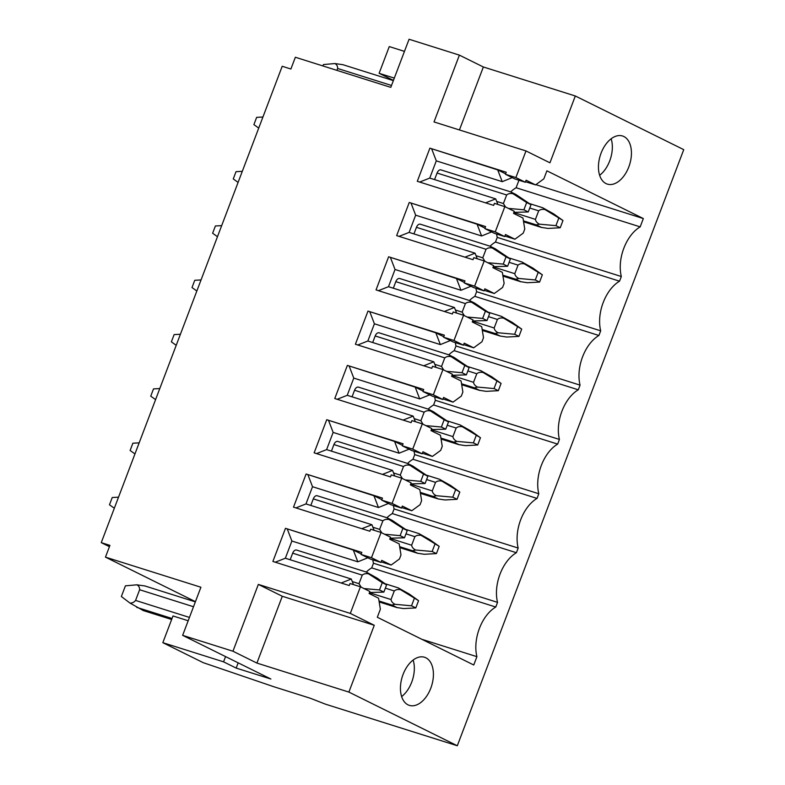 <?xml version="1.0" encoding="UTF-8"?>
<svg xmlns="http://www.w3.org/2000/svg" width="785" height="785" viewBox="0 0 785 785"><rect width="100%" height="100%" fill="white"/><g stroke="black" fill="none" stroke-linecap="round" stroke-linejoin="round"><path stroke-width="1.18" d="M188.184 620.749L172.985 615.96L162.838 642.679L203.178 662.648L274.004 686.796L310.438 698.297L325.422 704.155L457.302 745.75L348.883 692.085L374.268 625.272L350.316 613.419L258.343 584.403L232.959 651.226L182.64 635.35L200.911 587.239L105.465 557.134L195.436 601.663M182.64 635.35L270.884 679.025L236.177 668.084L223.568 661.843L225.56 656.594M109.439 546.684L101.255 542.641L282.207 66.274L290.892 69.011L295.356 57.256L390.793 87.361L409.073 39.25L459.392 55.127L483.354 66.98L575.317 95.986L683.745 149.65L457.302 745.75M238.169 662.834L236.177 668.084M143.321 610.583L129.967 603.066C132.194 603.174 134.058 602.301 135.569 600.427L139.632 589.741C139.691 587.474 138.778 585.826 136.904 584.815L144.813 585.953M336.922 70.365L337.638 68.472C337.697 66.205 336.794 64.566 334.91 63.546L342.819 64.694M101.255 542.641L109.929 545.379L105.465 557.134M404.461 51.378L389.272 46.58L379.116 73.309L393.442 80.394M195.357 601.869L144.587 585.855M129.967 603.066L121.361 596.512L125.423 585.826L136.904 584.815M322.91 65.94L323.44 64.556L334.91 63.546M393.363 80.61L342.594 64.596M394.315 78.098L379.116 73.309M386.612 584.835L382.256 582.676L379.498 589.947L383.845 592.106L386.612 584.835L377.212 578.162L366.202 572.01M114.325 508.229L109.478 504.784L112.245 497.513L118.525 497.17M382.256 582.676L368.558 573.864C365.938 573.354 363.828 573.776 362.248 575.13L292.668 553.18L290.165 559.754M362.248 575.13L359 583.687L361.178 587.17M414.284 598.533L411.517 605.804L415.805 607.924L418.572 600.653L400.576 589.712C397.956 589.201 395.856 589.623 394.276 590.977L391.018 599.534C391.332 601.536 392.667 603.125 395.032 604.313L391.921 605.058L397.259 607.668M418.572 600.653L409.191 593.98L398.221 587.867M415.805 607.924L403.637 608.571L396.965 607.551L379.175 601.938L397.141 607.629M411.517 605.804L395.032 604.313M398.417 587.955L400.576 589.712M518.954 180.236L516.108 187.743A34.403 20.94 -72.5 0 0 510.692 191.893M350.316 613.419L360.423 586.797L350.012 583.51L349.237 585.541L272.886 561.461L285.475 528.325L361.826 552.404L361.061 554.436L371.472 557.723L381.049 532.485L370.638 529.208L369.872 531.239L293.512 507.149L306.101 474.012L382.462 498.092L381.687 500.123L392.098 503.411L401.685 478.183L391.273 474.896L390.498 476.927L314.147 452.847L326.737 419.71L403.088 443.79L402.312 445.821L412.724 449.108L422.31 423.871L411.899 420.593L411.124 422.624L334.773 398.535L347.363 365.398L423.714 389.478L422.948 391.509L433.359 394.796L442.936 369.568L432.525 366.281L431.76 368.312L355.399 344.232L367.988 311.096L444.349 335.175L443.574 337.207L453.985 340.494L463.572 315.256L453.161 311.979L452.386 314.01L376.035 289.92L388.624 256.783L464.975 280.863L464.2 282.894L474.621 286.182L484.198 260.954L473.787 257.666L473.021 259.698L396.661 235.618L409.25 202.471L485.601 226.561L484.836 228.592L495.247 231.879L504.834 206.641L494.413 203.364L493.647 205.395L417.296 181.306L429.886 148.169L506.237 172.249L505.462 174.28L515.873 177.567L525.332 182.248L526.097 180.216L535.556 184.897L543.848 178.843L546.89 170.826L643.337 218.554L640.177 226.875A34.403 20.94 107.5 0 0 621.327 276.516L497.248 237.384A34.403 20.94 -72.5 0 1 496.581 233.989M497.248 237.384L495.472 242.045A34.403 20.94 -72.5 0 0 490.056 246.205M621.327 276.516L619.551 281.187A34.403 20.94 107.5 0 0 600.692 330.828L476.623 291.686A34.403 20.94 -72.5 0 1 475.955 288.301M476.623 291.686L474.846 296.357A34.403 20.94 -72.5 0 0 469.43 300.508M600.692 330.828L598.916 335.489A34.403 20.94 107.5 0 0 580.066 385.131L455.987 345.999A34.403 20.94 -72.5 0 1 455.32 342.603M455.987 345.999L454.211 350.659A34.403 20.94 -72.5 0 0 448.804 354.82M580.066 385.131L578.29 389.802A34.403 20.94 107.5 0 0 559.43 439.443L435.361 400.301A34.403 20.94 -72.5 0 1 434.694 396.916M435.361 400.301L433.585 404.972A34.403 20.94 -72.5 0 0 428.168 409.122M559.43 439.443L557.664 444.104A34.403 20.94 107.5 0 0 538.804 493.745L414.725 454.613A34.403 20.94 -72.5 0 1 414.058 451.228M414.725 454.613L412.959 459.274A34.403 20.94 -72.5 0 0 407.543 463.435M538.804 493.745L537.028 498.416A34.403 20.94 107.5 0 0 518.178 548.058L394.099 508.915A34.403 20.94 -72.5 0 1 393.432 505.53M394.099 508.915L392.323 513.586A34.403 20.94 -72.5 0 0 386.917 517.737M518.178 548.058L516.402 552.718A34.403 20.94 107.5 0 0 497.543 602.36L373.474 563.228A34.403 20.94 -72.5 0 1 372.806 559.842M373.474 563.228L371.697 567.889A34.403 20.94 -72.5 0 0 366.281 572.049M292.668 553.18A4.582 2.797 -72.5 0 1 296.563 550.059A4.582 2.797 -72.5 0 1 296.808 550.157M407.238 530.523L402.891 528.374L400.124 535.645L404.481 537.794L407.238 530.523L392.068 520.288L387.025 517.796L389.183 519.562C386.563 519.042 384.464 519.464 382.884 520.828L313.293 498.877A4.582 2.797 -72.5 0 1 317.199 495.747A4.582 2.797 -72.5 0 1 317.434 495.845M313.293 498.877L310.801 505.442M427.864 476.22L423.517 474.061L420.76 481.333L425.107 483.491L427.864 476.22L412.694 465.986L407.65 463.484L409.819 465.25C407.189 464.74 405.089 465.162 403.51 466.516L333.919 444.565A4.582 2.797 -72.5 0 1 337.825 441.445A4.582 2.797 -72.5 0 1 338.07 441.543M333.919 444.565L331.427 451.139M448.5 421.908L444.143 419.759L441.386 427.03L445.733 429.179L448.5 421.908L433.33 411.674L428.286 409.181L430.445 410.947C427.825 410.427 425.725 410.849 424.135 412.203L354.555 390.263A4.582 2.797 -72.5 0 1 358.451 387.133A4.582 2.797 -72.5 0 1 358.696 387.231M354.555 390.263L352.053 396.827M469.126 367.606L464.779 365.447L462.012 372.718L466.368 374.877L469.126 367.606L453.956 357.371L448.912 354.869L451.071 356.635C448.451 356.125 446.351 356.547 444.771 357.901L375.181 335.951A4.582 2.797 -72.5 0 1 379.086 332.82A4.582 2.797 -72.5 0 1 379.332 332.928M375.181 335.951L372.689 342.525M489.752 313.293L485.405 311.145L482.647 318.416L486.994 320.565L489.752 313.293L474.582 303.059L469.538 300.567L471.707 302.333C469.087 301.813 466.977 302.235 465.397 303.589L395.807 281.648A4.582 2.797 -72.5 0 1 399.712 278.518A4.582 2.797 -72.5 0 1 399.957 278.616M395.807 281.648L393.314 288.213M510.387 258.991L506.031 256.832L503.273 264.103L507.62 266.262L510.387 258.991L495.217 248.757L490.174 246.255L492.332 248.021C489.712 247.511 487.613 247.932 486.023 249.287L416.442 227.336A4.582 2.797 -72.5 0 1 420.338 224.206A4.582 2.797 -72.5 0 1 420.583 224.314M416.442 227.336L413.94 233.91M531.013 204.679L526.666 202.53L523.899 209.801L528.256 211.95L531.013 204.679L515.843 194.444L510.799 191.952L512.958 193.718C510.338 193.198 508.238 193.62 506.659 194.974L437.068 173.034A4.582 2.797 -72.5 0 1 440.974 169.903A4.582 2.797 -72.5 0 1 441.219 170.002M437.068 173.034L434.576 179.598M383.845 592.106L369.48 592.518M379.498 589.947L363.965 588.554M366.399 572.098L368.558 573.864M139.161 442.868L132.871 443.201L130.114 450.472L134.961 453.926M382.884 520.828L379.626 529.375L381.804 532.858M404.481 537.794L390.116 538.206M434.91 544.221L432.152 551.492L436.431 553.611L439.198 546.34L421.211 535.409C418.582 534.889 416.482 535.311 414.902 536.675L411.654 545.222C411.958 547.223 413.293 548.823 415.658 550.01L412.547 550.746L417.885 553.366M439.198 546.34L429.817 539.668L418.856 533.555M436.431 553.611L424.273 554.269L417.591 553.248L399.8 547.636L417.767 553.317M432.152 551.492L415.658 550.01M419.043 533.643L421.211 535.409M402.891 528.374L389.183 519.562M400.124 535.645L384.601 534.242M159.787 388.555L153.507 388.899L150.74 396.17L155.587 399.614M403.51 466.516L400.262 475.072L402.43 478.556M425.107 483.491L410.741 483.903M455.536 489.918L452.778 497.18L457.066 499.309L459.824 492.038L441.837 481.097C439.217 480.587 437.117 481.009 435.528 482.363L432.28 490.919C432.584 492.921 433.928 494.511 436.293 495.698L433.183 496.444L438.511 499.054M459.824 492.038L450.443 485.365L439.482 479.252M457.066 499.309L444.899 499.957L438.226 498.936L420.426 493.323M452.778 497.18L436.293 495.698M439.678 479.341L441.837 481.097M423.517 474.061L409.819 465.25M420.76 481.333L405.227 479.939M180.413 334.253L174.133 334.587L171.375 341.858L176.213 345.312M424.135 412.203L420.888 420.76L423.066 424.243M445.733 429.179L431.377 429.591M476.171 435.606L473.404 442.877L477.692 444.997L480.459 437.726L462.463 426.795C459.843 426.275 457.743 426.697 456.163 428.06L452.916 436.607C453.22 438.609 454.554 440.208 456.919 441.396L453.808 442.132L459.147 444.752M480.459 437.726L471.078 431.053L460.108 424.94M477.692 444.997L465.534 445.654L458.852 444.634L441.062 439.021M473.404 442.877L456.919 441.396M460.304 425.028L462.463 426.795M444.143 419.759L430.445 410.947M441.386 427.03L425.862 425.627M201.048 279.941L194.758 280.284L192.001 287.555L196.849 291M444.771 357.901L441.523 366.458L443.692 369.941M466.368 374.877L452.003 375.289M496.797 381.304L494.04 388.565L498.328 390.695L501.085 383.423L483.099 372.483C480.479 371.972 478.369 372.394 476.789 373.748L473.541 382.305C473.846 384.307 475.18 385.896 477.555 387.084L474.434 387.829L479.772 390.439M501.085 383.423L491.704 376.751L480.744 370.638M498.328 390.695L486.16 391.342L479.478 390.322L461.688 384.709M494.04 388.565L477.555 387.084M480.94 370.726L483.099 372.483M464.779 365.447L451.071 356.635M462.012 372.718L446.488 371.325M221.674 225.638L215.394 225.972L212.627 233.243L217.474 236.697M465.397 303.589L462.149 312.145L464.327 315.629M486.994 320.565L472.629 320.977M517.433 326.992L514.666 334.263L518.954 336.382L521.711 329.111L503.725 318.18C501.105 317.66 499.005 318.082 497.415 319.446L494.167 327.993C494.481 329.994 495.816 331.594 498.181 332.781L495.07 333.517L500.398 336.137M521.711 329.111L512.33 322.439L501.37 316.326M518.954 336.382L506.786 337.04L500.114 336.019L482.324 330.406M514.666 334.263L498.181 332.781M501.566 316.414L503.725 318.18M485.405 311.145L471.707 302.333M482.647 318.416L467.114 317.012M242.31 171.326L236.02 171.67L233.263 178.941L238.1 182.385M486.023 249.287L482.775 257.843L484.953 261.326M507.62 266.262L493.265 266.674M538.059 272.689L535.291 279.951L539.58 282.08L542.347 274.809L524.351 263.868C521.731 263.358 519.631 263.78 518.051 265.134L514.803 273.69C515.107 275.692 516.442 277.282 518.807 278.469L515.696 279.215L521.034 281.825M542.347 274.809L532.966 268.136L522.005 262.023M539.58 282.08L527.422 282.728L520.74 281.707L502.949 276.094M535.291 279.951L518.807 278.469M522.192 262.111L524.351 263.868M506.031 256.832L492.332 248.021M503.273 264.103L487.75 262.71M262.936 117.024L256.646 117.357L253.889 124.629L258.736 128.083M506.659 194.974L503.411 203.531L505.579 207.014M528.256 211.95L513.89 212.362M558.684 218.377L555.927 225.648L560.215 227.768L562.973 220.497L544.986 209.566C542.366 209.045 540.257 209.467 538.677 210.831L535.429 219.378C535.733 221.38 537.068 222.979 539.442 224.167L536.322 224.902L541.66 227.522M562.973 220.497L553.592 213.824L542.631 207.711M560.215 227.768L548.048 228.425L541.365 227.405L523.575 221.792L541.542 227.473M555.927 225.648L539.442 224.167M542.827 207.799L544.986 209.566M526.666 202.53L512.958 193.718M523.899 209.801L508.376 208.398M497.543 602.36L495.777 607.031A34.403 20.94 107.5 0 0 476.917 656.672L473.757 664.993L377.31 617.255L380.352 609.238L378.566 598.19L369.107 593.509L369.882 591.478L360.423 586.797M476.917 656.672L421.849 639.294M381.049 532.485L390.508 537.166L389.733 539.197L399.192 543.877L400.988 554.926L399.447 558.989L391.156 565.043L381.117 561.883M371.472 557.723L380.921 562.403L381.696 560.372L391.156 565.043M401.685 478.183L411.134 482.863L410.369 484.894L419.818 489.575L421.614 500.624L420.073 504.686L411.782 510.741L401.753 507.581M392.098 503.411L401.557 508.091L402.322 506.06L411.782 510.741M422.31 423.871L431.77 428.551L430.994 430.582L440.454 435.263L442.249 446.312L440.699 450.374L432.407 456.428L422.379 453.269M412.724 449.108L422.183 453.789L422.958 451.758L432.407 456.428M442.936 369.568L452.396 374.249L451.62 376.28L461.08 380.96L462.875 392.009L461.335 396.072L453.043 402.126L443.005 398.966M433.359 394.796L442.809 399.477L443.584 397.445L453.043 402.126M463.572 315.256L473.021 319.937L472.256 321.968L481.705 326.648L483.501 337.697L481.961 341.76L473.669 347.814L463.641 344.654M453.985 340.494L463.444 345.174L464.21 343.143L473.669 347.814M484.198 260.954L493.657 265.634L492.882 267.665L502.341 272.346L504.137 283.395L502.586 287.457L494.295 293.512L484.266 290.352M474.621 286.182L484.07 290.862L484.845 288.831L494.295 293.512M504.834 206.641L514.283 211.322L513.518 213.353L522.967 218.034L524.763 229.083L523.222 233.145L514.931 239.199L504.892 236.04M495.247 231.879L504.696 236.56L505.471 234.529L514.931 239.199M515.873 177.567L525.989 150.946L549.942 162.809L575.317 95.986M425.862 657.801A25.228 15.357 107.5 0 0 424.518 657.251A25.228 15.357 107.5 0 0 402.656 675.571A25.228 15.357 107.5 0 0 407.994 704.832A25.228 15.357 107.5 0 0 409.338 705.372A25.228 15.357 107.5 0 0 431.2 687.061A25.228 15.357 107.5 0 0 425.862 657.801M623.879 136.531A25.228 15.357 107.5 0 0 622.534 135.991A25.228 15.357 107.5 0 0 600.662 154.302A25.228 15.357 107.5 0 0 606.01 183.572A25.228 15.357 107.5 0 0 607.355 184.112A25.228 15.357 107.5 0 0 629.217 165.802A25.228 15.357 107.5 0 0 623.879 136.531M459.392 55.127L434.017 121.94L525.989 150.946M459.431 129.957L483.354 66.98M232.959 651.226L256.911 663.08L282.296 596.266L258.343 584.403M374.268 625.272L282.296 596.266M348.883 692.085L256.911 663.08M162.838 642.679L223.568 661.843M505.462 174.28L514.921 178.96L525.332 182.248M535.556 184.897L525.528 181.737M505.638 173.828L497.71 169.903L429.886 148.169M643.337 218.554L535.88 184.661M640.177 226.875L516.108 187.743M619.551 281.187L495.472 242.045M598.916 335.489L474.846 296.357M578.29 389.802L454.211 350.659M557.664 444.104L433.585 404.972M537.028 498.416L412.959 459.274M516.402 552.718L392.323 513.586M495.777 607.031L371.697 567.889M512.232 177.636L502.233 181.669L436.293 160.866L431.77 149.101M419.661 182.061L429.748 178.077L436.293 160.866M485.601 202.854L495.698 198.88L429.748 178.077M495.698 198.88L497.876 204.453M502.233 181.669L497.71 169.903M485.012 228.131L477.084 224.216L409.25 202.471M484.836 228.592L494.285 233.273L504.696 236.56M399.035 236.363L409.122 232.389L415.658 215.178L411.144 203.413M491.606 231.948L481.607 235.971L415.658 215.178M481.607 235.971L477.084 224.216M464.975 257.166L475.062 253.182L477.251 258.756M475.062 253.182L409.122 232.389M464.377 282.443L456.458 278.518L388.624 256.783M464.2 282.894L473.659 287.575L484.07 290.862M378.399 290.676L388.497 286.692L395.032 269.481L390.518 257.715M470.98 286.25L460.972 290.283L395.032 269.481M460.972 290.283L456.458 278.518M444.349 311.468L454.436 307.494L456.615 313.068M454.436 307.494L388.497 286.692M443.751 336.745L435.822 332.83L367.988 311.096M443.574 337.207L453.033 341.887L463.444 345.174M357.774 344.978L367.861 341.004L374.406 323.793L369.882 312.028M450.345 340.562L440.346 344.586L374.406 323.793M440.346 344.586L435.822 332.83M423.714 365.781L433.811 361.797L435.989 367.37M433.811 361.797L367.861 341.004M423.115 391.058L415.196 387.133L347.363 365.398M422.948 391.509L432.398 396.189L442.809 399.477M337.148 399.29L347.235 395.306L353.77 378.095L349.256 366.33M429.719 394.865L419.71 398.898L353.77 378.095M419.71 398.898L415.196 387.133M403.088 420.083L413.175 416.109L415.353 421.682M413.175 416.109L347.235 395.306M402.489 445.36L394.57 441.445L326.737 419.71M402.312 445.821L411.772 450.502L422.183 453.789M316.512 453.593L326.609 449.619L333.144 432.407L328.621 420.642M409.093 449.177L399.084 453.2L333.144 432.407M399.084 453.2L394.57 441.445M382.452 474.395L392.549 470.411L394.727 475.985M392.549 470.411L326.609 449.619M381.863 499.672L373.935 495.747L306.101 474.012M381.687 500.123L391.146 504.804L401.557 508.091M295.886 507.905L305.973 503.921L312.518 486.71L307.995 474.945M388.457 503.479L378.458 507.512L312.518 486.71M378.458 507.512L373.935 495.747M361.826 528.697L371.913 524.723L374.102 530.297M371.913 524.723L305.973 503.921M361.228 553.974L353.309 550.059L285.475 528.325M361.061 554.436L370.51 559.116L380.921 562.403M275.26 562.207L285.348 558.233L291.883 541.022L287.369 529.257M291.883 541.022L357.823 561.815L353.309 550.059M341.2 583.01L351.287 579.026L353.466 584.599M367.831 557.792L357.823 561.815M285.348 558.233L351.287 579.026M401.626 696.56A25.228 15.357 107.5 0 0 413.146 660.057M599.642 175.29A25.228 15.357 107.5 0 0 611.152 138.788M193.502 606.736L139.632 589.741M135.569 600.427L189.44 617.422M391.519 85.467L337.638 68.472M142.988 610.455L171.64 619.493L143.233 610.563M172.033 618.482L136.688 607.335M359 583.687L352.279 581.567M394.276 590.977L385.347 588.161M391.018 599.534L369.411 592.714M391.921 605.058L379.018 600.986M379.626 529.375L372.904 527.255M414.902 536.675L405.973 533.859M411.654 545.222L390.037 538.402M412.547 550.746L399.643 546.674M400.262 475.072L393.54 472.953M435.528 482.363L426.598 479.547M432.28 490.919L410.663 484.1M433.183 496.444L420.279 492.372M420.888 420.76L414.166 418.64M456.163 428.06L447.234 425.244M452.916 436.607L431.299 429.787M453.808 442.132L440.905 438.059M441.523 366.458L434.802 364.338M476.789 373.748L467.86 370.932M473.541 382.305L451.924 375.485M474.434 387.829L461.531 383.757M462.149 312.145L455.428 310.026M497.415 319.446L488.486 316.63M494.167 327.993L472.56 321.173M495.07 333.517L482.167 329.445M482.775 257.843L476.053 255.714M518.051 265.134L509.122 262.318M514.803 273.69L493.186 266.871M515.696 279.215L502.792 275.142M503.411 203.531L496.689 201.411M538.677 210.831L529.747 208.015M535.429 219.378L513.812 212.558M536.322 224.902L523.418 220.83M398.152 587.847L385.023 583.706M366.134 572L296.563 550.059M386.76 517.688L317.199 495.747M418.788 533.545L405.649 529.394M407.395 463.385L337.825 441.445M438.393 499.015L420.436 493.353M439.414 479.233L426.275 475.092M428.021 409.073L358.451 387.133M459.029 444.702L441.062 439.041M460.049 424.93L446.91 420.78M448.657 354.771L379.086 332.82M479.655 390.4L461.698 384.738M480.675 370.618L467.536 366.477M469.283 300.459L399.712 278.518M500.28 336.088L482.324 330.426M501.301 316.316L488.162 312.165M489.909 246.156L420.338 224.206M520.916 281.786L502.949 276.114M521.937 262.004L508.798 257.863M510.544 191.844L440.974 169.903M542.563 207.701L529.424 203.55"/></g></svg>
